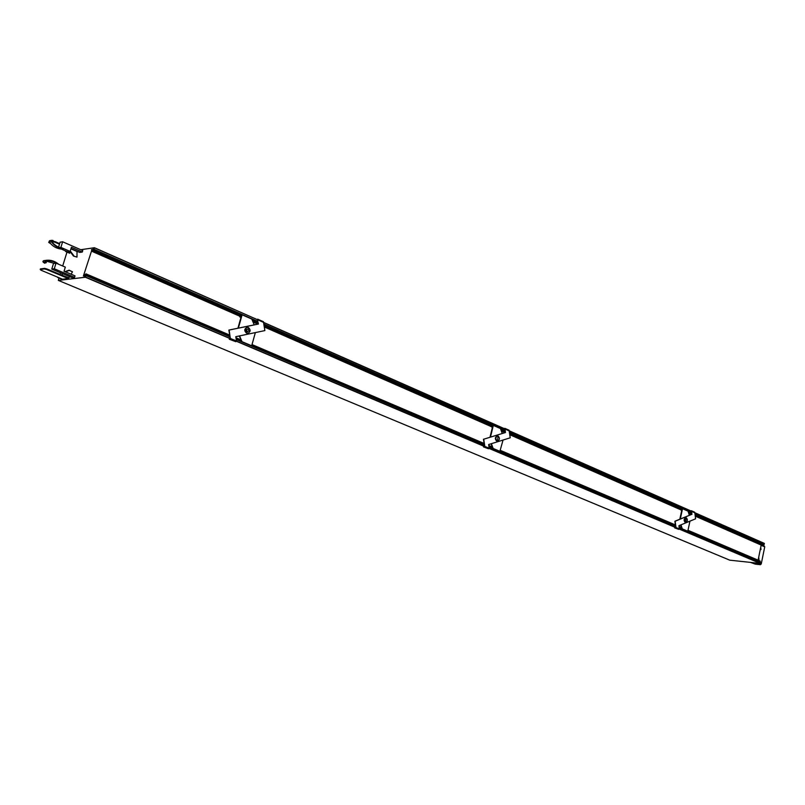 <?xml version="1.0" encoding="UTF-8"?>
<svg xmlns="http://www.w3.org/2000/svg" width="805" height="805" viewBox="0 0 805 805"><rect width="100%" height="100%" fill="white"/><g stroke="black" fill="none" stroke-linecap="round" stroke-linejoin="round"><path stroke-width="1.21" d="M492.358 447.53L488.856 446.04M484.177 444.048L251.854 345.164M484.228 446.513L483.463 446.886L484.771 446.171L483.745 439.198L505.47 432.526L483.745 439.198M483.463 439.188L484.489 446.151M264.261 326.961L491.372 426.65L492.529 426.388L264.05 325.743M258.002 323.087L252.448 320.642M504.524 428.723L505.178 432.516M504.353 428.642L504.997 428.944L505.47 432.526M490.889 426.439L492.388 427.445L490.014 437.175M499.855 451.464L503.045 440.043M483.463 446.886L488.494 448.767L489.148 448.023L488.635 444.541L510.219 437.809L509.062 430.202L504.896 428.391M497.289 440.979L496.514 440.888C494.753 438.805 494.974 437.175 497.178 435.998L497.47 436.038M488.494 448.767L484.127 446.916L484.771 446.171M491 443.797L493.123 448.445L491.382 443.686M490.487 437.024L493.314 425.422L492.489 426.167M497.983 437.226L497.621 439.872L497.983 437.226M497.088 440.909C495.327 438.826 495.548 437.196 497.752 436.018L498.255 436.129C500.016 438.222 499.784 439.852 497.581 441.019L497.088 440.909M493.314 425.422L500.479 428.572L502.229 433.422M493.123 448.445L500.277 451.484M760.494 562.272L679.168 527.698L760.544 562.373L760.242 563.44L679.189 529.066M729.753 560.169L760.242 563.44M680.306 519.014L682.529 508.73L688.034 511.155L689.362 515.321L674.892 521.227L675.657 527.275L674.671 527.879L678.696 529.358L679.299 528.724L678.917 525.695L695.58 518.823L694.856 512.745L764.398 543.506L694.846 512.815M695.007 514.214L763.905 544.552L764.398 543.506M762.597 544.894L762.738 544.039M762.295 545.559L763.392 545.247L695.138 515.24M695.248 516.136L762.355 545.589L695.238 516.126M758.099 560.159L761.188 545.086M759.145 561.699L760.172 561.045L687.993 530.304L760.172 561.045M65.366 271.788L69.29 270.45L72.49 271.808L69.129 270.188L64.953 271.617M72.49 271.808L71.102 274.213M69.683 276.648L68.274 278.54L61.401 275.652L62.81 273.76M40.25 269.494L40.431 268.91L44.527 268.367L46.66 268.86L61.583 275.069L61.401 275.652L46.469 269.444L44.345 268.95L40.25 269.494L40.924 270.168L62.549 279.214L68.274 278.54M77.028 251.22L76.998 257.107L73.466 256.05L76.998 257.107M69.582 252.991L70.266 252.176M91.941 249.751L83.398 276.045L85.974 273.851L84.485 275.753L84.505 276.719L85.078 276.658L85.954 275.511L85.41 277.242L58.332 280.402L58.986 278.047M91.478 249.55L91.981 251.341L92.837 251.22L92.464 249.57L93.672 248.433L93.883 249.429L94.427 247.719L257.519 319.706M80.772 249.711L94.427 247.719L257.519 319.716L258.163 324.063L228.862 330.08L230.3 338.291L229.133 330.06L258.445 324.043L257.348 319.635M66.986 252.096L62.699 266.002M60.596 272.825L60.083 274.495M71.011 248.604L79.745 252.408L82.311 252.035L82.754 250.576L62.629 241.782L60.888 247.407L59.812 247.578M75.016 275.863L74.573 277.333L72.017 277.634L51.762 269.101L53.492 263.507L56.018 263.165L65.316 267.109L64.048 271.225L75.016 275.863M240.111 316.355L92.837 251.22M230.3 338.291L229.254 339.217L235.815 341.702L236.499 340.797L235.785 336.691L264.875 330.593L263.537 322.372L94.437 247.849M504.705 428.934L691.294 511.245L509.233 430.906M691.425 512.634L509.454 432.506M504.886 430.504L263.809 324.355M257.761 321.688L93.712 249.459M682.529 508.73L681.744 509.354L509.625 433.694M505.057 431.691L500.952 429.88M691.555 513.66L688.386 512.272M238.361 328.128L242.104 314.815L241.258 315.721L93.058 250.586M241.057 316.325L241.258 315.721M241.138 340.606L236.096 338.452M229.858 335.806L85.783 274.485M681.614 528.08L679.078 527.003M675.425 525.444L500.408 450.951M760.081 561.477L687.893 530.747M680.678 509.736L509.776 434.72L680.648 509.726L681.744 509.354M691.294 511.245L691.646 514.385L689.362 515.321M235.815 341.702L229.888 339.187L230.572 338.281M239.578 335.896L241.993 341.662L251.683 345.778L255.366 332.586M241.993 341.662L239.196 335.977M242.104 314.815L251.804 319.082L254.199 324.878M239.709 316.184L239.86 317.009L241.037 317.17L237.928 328.219M247.638 333.21L246.411 333.069C244.076 330.724 244.267 328.843 246.974 327.414L247.256 327.414M263.537 322.362L504.715 428.803L263.537 322.362L263.406 321.688L257.741 319.223M230.019 338.724L229.254 339.217M246.461 329.778L246.541 330.946M247.316 331.781L246.461 329.758L248.141 328.812L248.987 330.845L247.316 331.781M248.493 327.565C250.828 329.909 250.637 331.791 247.92 333.22L246.964 333.039C244.619 330.704 244.811 328.812 247.517 327.383L248.493 327.565M509.253 430.816L691.243 511.084M691.264 511.386L694.856 512.745L691.455 510.793M678.696 529.358L675.335 527.939L675.938 527.295L675.174 521.258L691.646 514.385M680.98 524.84L682.288 528.885L687.792 531.22L689.955 521.137M680.617 525.001L681.855 528.845M680.165 509.515L681.704 510.501L679.823 519.215M680.728 527.205L681.302 527.134M685.568 522.193C684.21 520.362 684.411 518.923 686.192 517.887L686.484 517.957C687.842 519.799 687.641 521.227 685.86 522.264L684.995 522.143C683.636 520.312 683.837 518.873 685.619 517.836L685.9 517.907M685.78 521.227L686.122 518.893L685.78 521.227M675.415 527.587L674.671 527.879M691.555 511.406L691.928 514.405M51.812 241.017L53.09 240.494L51.802 240.313L51.339 241.772L49.306 242.094L49.165 241.148L49.991 240.635M53.07 240.947L52.878 240.403M49.306 242.094C52.617 246.39 56.732 248.715 61.663 249.087L63.716 248.775L62.357 248.192C58.091 247.477 54.529 245.253 51.671 241.52L51.912 240.765L52.848 240.856M63.716 248.775C58.775 248.403 54.66 246.068 51.339 241.772M82.311 252.035L71.414 247.276L70.146 251.422L60.888 247.407M61.271 249.057L67.59 251.794L70.146 251.422M58.574 247.095L60.093 242.184L62.629 241.782M70.266 251.019L73.808 255.728M69.995 251.442L73.466 256.05M49.145 241.762L48.682 242.386L50.574 243.643M68.938 251.603L70.689 252.357M51.943 241.872L52.979 241.148L51.601 241.369M49.437 242.265L48.682 242.386M52.979 241.148L55.102 241.641L54.921 242.225L52.798 241.731M59.651 243.613L55.102 241.641M59.469 244.197L54.921 242.225M65.507 251.23L66.05 251.13M44.255 260.599L42.876 261.343L44.506 263.195L46.328 262.601L45.654 260.88L48.632 260.649L53.512 261.635L57.246 263.678M43.51 260.719L45.543 260.428L44.899 261.062L45.251 262.088L46.177 262.269M45.543 260.428L46.086 260.337C50.715 259.763 54.911 261.082 58.685 264.292M54.368 263.386L45.503 260.941M74.573 277.333L54.287 268.779L51.762 269.101M54.287 268.779L56.018 263.165M61.583 275.069L68.958 277.896M62.559 273.65L61.925 274.747M44.345 268.95L44.527 268.367M46.469 269.444L46.66 268.86M61.301 275.672L61.472 275.089M764.217 546.011L764.73 546.867L761.238 563.973L759.9 563.399M750.512 562.403L755.271 564.144L760.403 564.697L761.238 563.973M764.428 548.356L764.197 549.493M761.721 561.608L761.49 562.745M252.015 344.59L484.087 443.444L252.015 344.58M488.766 445.437L492.117 446.866L488.766 445.427M251.935 344.882L484.127 443.746M488.816 445.739L492.247 447.198M484.308 444.964L236.278 339.539M484.449 446.312L236.418 341.089M257.821 324.133L253.012 322.02L257.831 324.133M264.261 326.951L491.402 426.65M492.328 426.68L264.171 326.478M258.123 323.821L252.79 321.477M252.569 320.933L258.043 323.338M264.09 325.995L492.529 426.388M504.715 428.904L263.507 322.463M504.846 430.242L263.758 324.043M484.459 446.282L489.118 448.154M760.343 563.349L679.239 528.945M760.544 562.373L679.179 527.798M675.526 526.239L488.987 446.956M675.516 526.148L488.977 446.845L675.516 526.148M484.298 444.853L236.257 339.408L484.298 444.853M85.954 275.511L230.029 336.762L85.974 275.521M230.049 336.893L85.974 275.652M240.172 316.375L92.012 251.341M257.701 321.376L94.004 249.278M230.25 338.472L85.541 277.081M729.793 560.179L58.332 280.402L729.773 560.179M675.556 527.527L489.017 448.405M484.369 446.443L236.338 341.25M230.16 338.623L85.41 277.242M691.394 512.403L509.414 432.245M764.096 544.562L694.997 514.133M691.415 512.564L509.444 432.426M504.876 430.413L263.799 324.254M257.741 321.587L93.883 249.429M764.197 544.472L694.977 513.982M93.712 248.785L93.108 248.514M93.712 248.906L93.028 248.594M762.496 544.361L695.067 514.697M691.485 513.117L688.195 511.668M682.036 508.961L509.535 433.07M504.966 431.057L500.7 429.176M492.811 425.714L263.919 325.009M257.872 322.342L252.096 319.806M241.601 315.188L92.464 249.57M762.476 544.462L695.077 514.818M691.495 513.238L688.245 511.809M682.016 509.072L509.555 433.201M504.987 431.198L500.75 429.337M492.781 425.825L263.949 325.17M257.902 322.503L252.176 319.988M241.56 315.319L92.414 249.711M241.269 315.973L93.058 250.838M240.806 339.811L235.966 337.748L240.796 339.801M229.737 335.091L85.994 273.861L229.737 335.091M240.967 340.213L236.036 338.11M229.797 335.454L85.944 274.203M759.407 561.407L687.852 530.958M681.694 528.342L679.108 527.235M675.455 525.685L500.358 451.192M492.479 447.832L488.897 446.312M484.218 444.32L251.774 345.436M241.289 340.968L236.147 338.784M229.918 336.138L85.179 274.555M759.326 561.447L687.832 531.038M681.724 528.432L679.118 527.325M675.465 525.776L500.328 451.273M492.519 447.952L488.907 446.413M484.228 444.42L251.754 345.526M241.349 341.109L236.167 338.905M229.938 336.249L85.089 274.636M85.491 276.014L84.525 275.602M85.41 276.145L84.485 275.753M675.626 527.406L489.078 448.274M681.795 509.555L509.656 433.905M505.087 431.903L501.042 430.122M681.614 509.807L509.716 434.318M505.148 432.305L501.203 430.574M504.936 432.587L501.364 431.027L504.926 432.597M763.452 545.438L695.158 515.431M691.576 513.852L688.456 512.483M763.271 545.679L695.198 515.774M691.616 514.204L688.577 512.876M688.708 513.268L691.445 514.465L688.708 513.258M760.212 561.296L687.943 530.525M681.523 527.798L679.048 526.742M675.385 525.182L500.469 450.699M681.422 527.506L679.018 526.48L681.422 527.496M675.355 524.92L500.529 450.448L675.355 524.91M230.26 338.442L236.459 340.948M675.626 527.386L679.269 528.835M77.059 251.502L70.941 248.836M43.229 262.36L45.251 262.088M764.73 546.867L761.148 545.297M760.403 564.697L756.479 563.037M760.695 547.491L761.027 549.503L760.705 547.45M758.662 557.422L758.984 559.485L758.743 557.513M497.752 436.018L497.178 435.998M497.581 441.019L497.007 440.999M509.062 430.202L504.805 428.32M240.142 316.375L91.981 251.341M694.866 512.735L764.348 543.405M263.406 321.688L257.65 319.152M247.517 327.383L246.974 327.414M247.92 333.22L247.366 333.24M685.86 522.264L685.286 522.214M686.192 517.887L685.619 517.836M694.635 512.171L691.354 510.722M49.769 240.635L51.802 240.313M69.683 253.263L65.608 251.502M46.086 260.337L44.064 260.629M61.713 279.184L57.608 277.463M764.388 546.052L763.402 545.619"/></g></svg>
